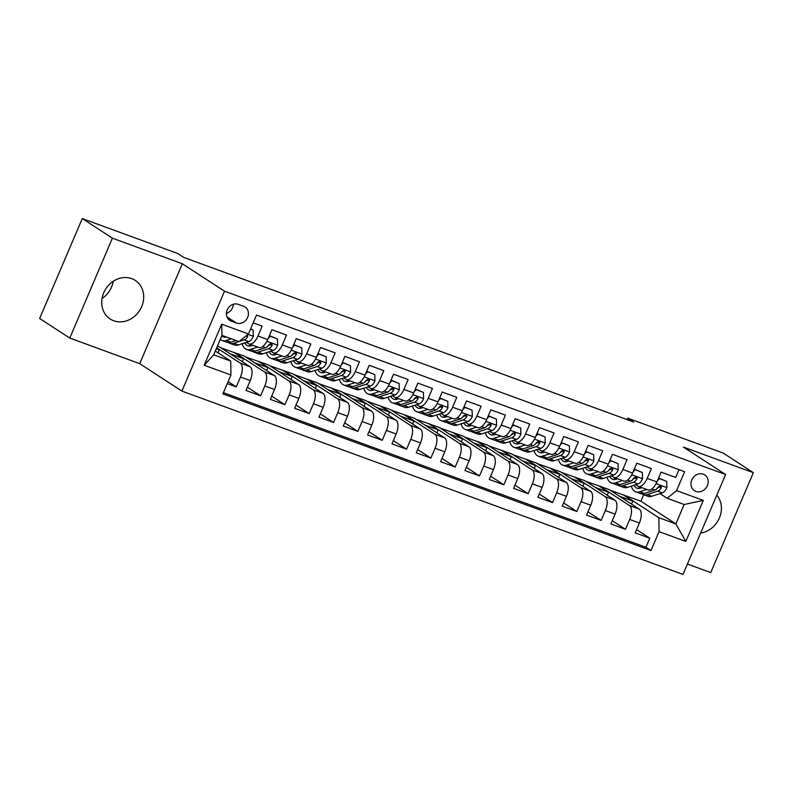 <?xml version="1.0" encoding="UTF-8"?>
<svg xmlns="http://www.w3.org/2000/svg" width="793" height="793" viewBox="0 0 793 793"><rect width="100%" height="100%" fill="white"/><g stroke="black" fill="none" stroke-linecap="round" stroke-linejoin="round"><path stroke-width="1.19" d="M131.697 278.63A22.997 20.083 123 0 0 104.716 290.704A22.997 20.083 123 0 0 110.177 318.974A22.997 20.083 123 0 0 113.726 320.749A22.997 20.083 123 0 0 140.708 308.675A22.997 20.083 123 0 0 135.246 280.405A22.997 20.083 123 0 0 131.697 278.63M703.262 474.155A9.437 8.237 123 0 0 692.2 479.101A9.437 8.237 123 0 0 694.43 490.698A9.437 8.237 123 0 0 695.897 491.432A9.437 8.237 123 0 0 706.96 486.476A9.437 8.237 123 0 0 704.719 474.878A9.437 8.237 123 0 0 703.262 474.155M687.412 564.041L710.736 572.576L753.35 472.678L723.216 453.09L627.739 418.159L627.114 419.636M181.904 391.088L682.991 574.419L725.605 474.521L224.518 291.19L181.904 391.088L139.717 363.66L182.331 263.762L112.398 238.168L69.784 338.066L139.717 363.66M69.784 338.066L39.65 318.479L82.264 218.581L112.398 238.168M679.026 469.654L675.705 477.455L661.104 472.113L656.901 481.966L647.177 478.407A11.796 5.64 110.1 0 1 638.306 486.357A11.796 5.64 110.1 0 1 637.75 486.079L635.659 484.721M647.177 478.407L651.38 468.554L636.789 463.211L632.576 473.074L622.852 469.506A11.796 5.64 110.1 0 1 613.98 477.455A11.796 5.64 110.1 0 1 613.425 477.178L611.334 475.82M622.852 469.506L627.055 459.653L612.464 454.32L608.261 464.173L598.527 460.614A11.796 5.64 110.1 0 1 589.655 468.554A11.796 5.64 110.1 0 1 589.1 468.276L587.008 466.918M598.527 460.614L602.73 450.751L588.138 445.418L583.935 455.271L574.201 451.713A11.796 5.64 110.1 0 1 565.33 459.653A11.796 5.64 110.1 0 1 564.775 459.375L562.693 458.017M574.201 451.713L578.404 441.86L563.813 436.517L559.61 446.37L549.876 442.811A11.796 5.64 110.1 0 1 541.004 450.751A11.796 5.64 110.1 0 1 540.449 450.474L538.368 449.116M549.876 442.811L554.079 432.958L539.488 427.615L535.285 437.468L525.551 433.91A11.796 5.64 110.1 0 1 516.679 441.85A11.796 5.64 110.1 0 1 516.124 441.572L514.042 440.224M525.551 433.91L529.754 424.057L515.163 418.714L510.96 428.567L501.226 425.008A11.796 5.64 110.1 0 1 492.354 432.958A11.796 5.64 110.1 0 1 491.799 432.681L489.717 431.323M501.226 425.008L505.428 415.155L490.837 409.812L486.634 419.675L476.9 416.107A11.796 5.64 110.1 0 1 468.029 424.057A11.796 5.64 110.1 0 1 467.474 423.779L465.392 422.421M476.9 416.107L481.103 406.254L466.512 400.921L462.309 410.774L452.575 407.215A11.796 5.64 110.1 0 1 443.703 415.155A11.796 5.64 110.1 0 1 443.148 414.878L441.067 413.52M452.575 407.215L456.778 397.352L442.187 392.02L437.984 401.873L428.25 398.314A11.796 5.64 110.1 0 1 419.378 406.254A11.796 5.64 110.1 0 1 418.823 405.976L416.741 404.618M428.25 398.314L432.453 388.461L417.861 383.118L413.659 392.971L403.924 389.413A11.796 5.64 110.1 0 1 395.053 397.352A11.796 5.64 110.1 0 1 394.498 397.075L392.416 395.717M403.924 389.413L408.127 379.56L393.536 374.217L389.333 384.07L379.599 380.511A11.796 5.64 110.1 0 1 370.727 388.451A11.796 5.64 110.1 0 1 370.172 388.173L368.091 386.825M379.599 380.511L383.812 370.658L369.211 365.315L365.008 375.168L355.284 371.61A11.796 5.64 110.1 0 1 346.402 379.56A11.796 5.64 110.1 0 1 345.847 379.282L343.765 377.924M355.284 371.61L359.487 361.757L344.886 356.414L340.683 366.277L330.959 362.708A11.796 5.64 110.1 0 1 322.077 370.658A11.796 5.64 110.1 0 1 321.522 370.381L319.44 369.023M330.959 362.708L335.161 352.855L320.56 347.522L316.357 357.375L306.633 353.817A11.796 5.64 110.1 0 1 297.752 361.757A11.796 5.64 110.1 0 1 297.206 361.479L295.115 360.121M306.633 353.817L310.836 343.954L296.235 338.621L292.032 348.474L282.308 344.915A11.796 5.64 110.1 0 1 273.426 352.855A11.796 5.64 110.1 0 1 272.881 352.578L270.79 351.22M282.308 344.915L286.511 335.062L271.91 329.719L267.707 339.573A11.796 5.64 110.1 0 1 258.835 347.512L249.101 343.954A11.796 5.64 110.1 0 1 248.556 343.676L246.464 342.318M227.274 383.614L236.274 386.905L228.126 381.611M217.371 346.244L220.097 347.245L249.993 366.683A11.796 5.64 110.1 0 1 250.201 380.61L245.999 390.463L260.6 395.806L247.386 387.222M221.197 347.958L244.422 356.146L274.319 375.575A11.796 5.64 -69.9 0 1 274.527 389.512L270.324 399.365L284.925 404.708L271.712 396.123M245.523 356.86L268.748 365.048L298.644 384.476A11.796 5.64 -69.9 0 1 298.852 398.413L294.649 408.266L309.25 413.609L296.037 405.015M269.848 365.761L293.073 373.939L322.969 393.378A11.796 5.64 -69.9 0 1 323.177 407.315L318.974 417.168L333.575 422.51L320.362 413.916M294.173 374.653L317.398 382.841L347.284 402.279A11.796 5.64 -69.9 0 1 347.503 416.216L343.3 426.069L357.891 431.402L344.687 422.818M318.499 383.554L341.724 391.742L371.61 411.18A11.796 5.64 -69.9 0 1 371.828 425.107L367.625 434.97L382.216 440.303L369.013 431.719M342.824 392.456L366.049 400.643L395.935 420.082A11.796 5.64 -69.9 0 1 396.153 434.009L391.95 443.862L406.541 449.205L393.338 440.621M367.149 401.357L390.374 409.545L420.26 428.973A11.796 5.64 -69.9 0 1 420.478 442.91L416.275 452.763L430.867 458.106L417.663 449.522M391.474 410.259L414.699 418.446L444.586 437.875A11.796 5.64 -69.9 0 1 444.804 451.812L440.601 461.665L455.192 467.008L441.988 458.413M415.79 419.16L439.025 427.338L468.911 446.776A11.796 5.64 -69.9 0 1 469.129 460.713L464.926 470.566L479.517 475.909L466.314 467.315M440.115 428.051L463.35 436.239L493.236 455.678A11.796 5.64 -69.9 0 1 493.454 469.615L489.251 479.468L503.842 484.801L490.639 476.216M464.44 436.953L487.675 445.141L517.561 464.579A11.796 5.64 -69.9 0 1 517.779 478.506L513.577 488.369L528.168 493.702L514.954 485.118M488.766 445.854L511.991 454.042L541.887 473.48A11.796 5.64 -69.9 0 1 542.105 487.408L537.902 497.261L552.493 502.603L539.28 494.019M513.091 454.756L536.316 462.943L566.212 482.372A11.796 5.64 -69.9 0 1 566.43 496.309L562.227 506.162L576.818 511.505L563.605 502.921M537.416 463.657L560.641 471.845L590.537 491.273A11.796 5.64 -69.9 0 1 590.755 505.21L586.552 515.063L601.144 520.406L587.93 511.812M561.741 472.559L584.966 480.736L614.862 500.175A11.796 5.64 -69.9 0 1 615.081 514.112L610.868 523.965L625.469 529.308L612.255 520.714M82.264 218.581L177.731 253.512L183.758 257.428L633.766 422.074L627.739 418.159M231.159 321.086L236.512 323.048A9.139 7.98 123 0 0 247.238 318.251A9.139 7.98 123 0 0 245.067 307.01A9.139 7.98 123 0 0 243.659 306.306L238.306 304.343A9.139 7.98 123 0 0 227.581 309.141A9.139 7.98 123 0 0 229.752 320.382A9.139 7.98 123 0 0 231.159 321.086L228.533 319.371M667.131 498.262L676.558 490.599L684.627 471.696L256.506 315.069L248.447 333.962L239.02 341.634L221.99 335.399L213.704 354.838L230.723 361.073L230.941 375L222.883 393.903L650.994 550.54L659.062 531.637L658.844 517.71L675.874 523.935L684.161 504.497L667.131 498.262L659.984 493.623M676.558 490.599L703.322 500.393L685.816 541.431L659.062 531.637M230.941 375L204.188 365.216L221.693 324.178L248.447 333.962M586.067 481.45L599.567 486.079L629.454 505.518A11.796 5.64 110.1 0 1 629.672 519.445L625.469 529.308M599.567 486.079L609.292 489.638L639.188 509.076L629.454 505.518M575.242 477.178L605.128 496.616A11.796 5.64 110.1 0 1 605.346 510.553L601.144 520.406M550.917 468.276L580.803 487.715A11.796 5.64 110.1 0 1 581.021 501.652L576.818 511.505M526.592 459.385L556.478 478.813A11.796 5.64 110.1 0 1 556.696 492.75L552.493 502.603M502.266 450.483L532.153 469.912A11.796 5.64 110.1 0 1 532.371 483.849L528.168 493.702M477.941 441.582L507.837 461.02A11.796 5.64 110.1 0 1 508.045 474.948L503.842 484.801M453.616 432.681L483.512 452.119A11.796 5.64 110.1 0 1 483.72 466.046L479.517 475.909M429.291 423.779L459.187 443.218A11.796 5.64 110.1 0 1 459.395 457.155L455.192 467.008M404.965 414.878L434.861 434.316A11.796 5.64 110.1 0 1 435.07 448.253L430.867 458.106M380.64 405.986L410.536 425.415A11.796 5.64 110.1 0 1 410.744 439.352L406.541 449.205M356.315 397.085L386.211 416.513A11.796 5.64 110.1 0 1 386.419 430.45L382.216 440.303M331.989 388.183L361.886 407.622A11.796 5.64 110.1 0 1 362.104 421.549L357.891 431.402M307.664 379.282L337.56 398.72A11.796 5.64 110.1 0 1 337.778 412.647L333.575 422.51M283.339 370.381L313.235 389.819A11.796 5.64 110.1 0 1 313.453 403.756L309.25 413.609M259.014 361.479L288.91 380.918A11.796 5.64 110.1 0 1 289.128 394.855L284.925 404.708M234.688 352.588L264.584 372.016A11.796 5.64 110.1 0 1 264.803 385.953L260.6 395.806M216.707 347.8L240.259 363.115A11.796 5.64 110.1 0 1 240.477 377.052L236.274 386.905M223.408 392.664L645.938 547.249L649.794 538.199L636.581 529.615M639.188 509.076A11.796 5.64 -69.9 0 1 639.396 523.013L635.193 532.866L649.794 538.199M253.185 322.87L262.186 326.161L257.983 336.014A11.796 5.64 110.1 0 1 249.101 343.954M215.319 351.051L230.723 361.073M753.35 472.678L683.417 447.093L725.605 474.521M182.331 263.762L224.518 291.19M102.049 298.505A22.997 20.083 123 0 0 113.24 281.287M610.392 490.352L640.913 501.206L675.874 523.935L685.816 541.431M640.913 501.206L643.678 494.733M623.893 494.981L658.844 517.71M218.025 352.806L219.294 349.832L216.588 348.068M216.301 348.742L219.294 349.832M242.351 361.707L243.62 358.733L234.579 352.855M230.238 353.837L243.62 358.733M254.563 362.738L267.945 367.635L258.905 361.757M266.676 370.609L267.945 367.635M273.426 352.855L283.16 356.414A11.796 5.64 -69.9 0 0 292.032 348.474M278.888 371.639L292.27 376.526L283.23 370.658M291.001 379.51L292.27 376.526M297.752 361.757L307.486 365.315A11.796 5.64 -69.9 0 0 316.357 357.375M303.213 380.531L316.595 385.428L307.555 379.55M315.327 388.411L316.595 385.428M322.077 370.658L331.811 374.217A11.796 5.64 -69.9 0 0 340.683 366.277M327.539 389.432L340.921 394.329L331.88 388.451M339.642 397.313L340.921 394.329M346.402 379.56L356.136 383.118A11.796 5.64 -69.9 0 0 365.008 375.168M351.864 398.334L365.246 403.231L356.206 397.352M363.967 406.204L365.246 403.231M370.727 388.451L380.462 392.02A11.796 5.64 -69.9 0 0 389.333 384.07M376.189 407.235L389.571 412.132L380.531 406.254M388.292 415.106L389.571 412.132M395.053 397.352L404.787 400.911A11.796 5.64 -69.9 0 0 413.659 392.971M400.505 416.137L413.887 421.033L404.846 415.155M412.618 424.007L413.887 421.033M419.378 406.254L429.112 409.812A11.796 5.64 -69.9 0 0 437.984 401.873M424.83 425.038L438.212 429.925L429.172 424.057M436.943 432.909L438.212 429.925M443.703 415.155L453.437 418.714A11.796 5.64 -69.9 0 0 462.309 410.774M449.155 433.93L462.537 438.826L453.497 432.948M461.268 441.81L462.537 438.826M468.029 424.057L477.763 427.615A11.796 5.64 -69.9 0 0 486.634 419.675M473.48 442.831L486.862 447.728L477.822 441.85M485.594 450.711L486.862 447.728M492.354 432.958L502.078 436.517A11.796 5.64 -69.9 0 0 510.96 428.567M497.806 451.732L511.188 456.629L502.147 450.751M509.919 459.603L511.188 456.629M516.679 441.85L526.403 445.418A11.796 5.64 -69.9 0 0 535.285 437.468M522.131 460.634L535.513 465.531L526.473 459.653M534.244 468.504L535.513 465.531M541.004 450.751L550.729 454.31A11.796 5.64 -69.9 0 0 559.61 446.37M546.456 469.535L559.838 474.432L550.798 468.554M558.569 477.406L559.838 474.432M565.33 459.653L575.054 463.211A11.796 5.64 -69.9 0 0 583.935 455.271M570.782 478.437L584.163 483.324L575.123 477.455M582.895 486.307L584.163 483.324M589.655 468.554L599.379 472.113A11.796 5.64 -69.9 0 0 608.261 464.173M595.107 487.328L608.489 492.225L599.449 486.347M607.22 495.209L608.489 492.225M613.98 477.455L623.704 481.014A11.796 5.64 -69.9 0 0 632.576 473.074M619.432 496.23L632.814 501.126L623.774 495.248M631.545 504.11L632.814 501.126M645.938 547.249L650.994 550.54M638.306 486.357L648.03 489.915A11.796 5.64 -69.9 0 0 656.901 481.966M221.99 335.399L221.693 324.178M213.704 354.838L204.188 365.216M703.322 500.393L684.161 504.497M226.401 313.324A9.139 7.98 123 0 0 233.35 304.274M700.645 533.035A22.997 20.083 123 0 0 719.4 517.998A22.997 20.083 123 0 0 716.803 495.159M226.392 337.015A18.725 8.951 110.1 0 1 223.487 336.916A18.725 8.951 110.1 0 1 221.812 335.826M231.348 338.819L226.193 340.484A22.561 10.785 110.1 0 1 222.169 340.524A22.561 10.785 110.1 0 1 220.305 339.354M250.499 329.154L253.185 330.146L253.314 336.43A7.811 3.737 110.1 0 1 248.883 341.545L238.356 344.935A22.561 10.785 110.1 0 1 234.332 344.965L229.712 343.28A22.561 10.785 -69.9 0 0 233.737 343.24L238.891 341.585M253.185 330.146L250.667 328.768M235.967 340.514L230.813 342.17A22.561 10.785 110.1 0 1 226.798 342.209L222.169 340.524M228.334 342.526A22.561 10.785 -69.9 0 0 229.712 343.28M239.199 341.486L244.264 339.85A7.811 3.737 -69.9 0 0 247.684 336.668L247.436 334.824M252.729 345.282L251.153 345.788A18.725 8.951 110.1 0 1 247.812 345.817A18.725 8.951 110.1 0 1 244.849 342.844M257.656 347.086L250.519 349.376A22.561 10.785 110.1 0 1 246.494 349.416A22.561 10.785 110.1 0 1 242.152 343.706M269.323 335.796L277.51 339.037L277.639 345.332A7.811 3.737 110.1 0 1 273.208 350.447L262.681 353.827A22.561 10.785 110.1 0 1 258.657 353.866L254.038 352.181A22.561 10.785 -69.9 0 0 258.062 352.142L268.589 348.751A7.811 3.737 -69.9 0 0 272.009 345.57L272.227 344.509L271.216 343.458L269.085 344.499A7.811 3.737 110.1 0 1 265.675 347.681L255.138 351.071A22.561 10.785 110.1 0 1 251.123 351.111L246.494 349.416M270.215 336.371L268.292 338.195M277.51 339.037L269.392 335.627M252.66 351.428A22.561 10.785 -69.9 0 0 254.038 352.181M249.24 344.003A18.725 8.951 -69.9 0 0 250.37 345.986M272.009 345.57L270.274 344.44A3.985 1.903 110.1 0 1 269.224 345.163L268.47 345.401M277.054 354.184L275.478 354.689A18.725 8.951 110.1 0 1 272.138 354.719A18.725 8.951 110.1 0 1 269.174 351.745M281.981 355.988L274.844 358.277A22.561 10.785 110.1 0 1 270.819 358.317A22.561 10.785 110.1 0 1 266.478 352.607M293.648 344.687L301.836 347.939L301.964 354.233A7.811 3.737 110.1 0 1 297.534 359.348L287.007 362.728A22.561 10.785 110.1 0 1 282.982 362.768L278.363 361.083A22.561 10.785 -69.9 0 0 282.387 361.043L292.914 357.653A7.811 3.737 -69.9 0 0 296.334 354.471L296.552 353.41L295.541 352.36L293.41 353.4A7.811 3.737 110.1 0 1 290 356.582L279.463 359.972A22.561 10.785 110.1 0 1 275.439 360.012L270.819 358.317M294.54 345.272L292.617 347.096M301.836 347.939L293.717 344.529M276.985 360.319A22.561 10.785 -69.9 0 0 278.363 361.083M273.565 352.905A18.725 8.951 -69.9 0 0 274.695 354.887M296.334 354.471L294.599 353.341A3.985 1.903 110.1 0 1 293.549 354.065L292.795 354.302M301.38 363.085L299.804 363.591A18.725 8.951 110.1 0 1 296.463 363.62A18.725 8.951 110.1 0 1 293.499 360.646M306.306 364.889L299.169 367.179A22.561 10.785 110.1 0 1 295.145 367.218A22.561 10.785 110.1 0 1 290.803 361.509M317.973 353.589L326.161 356.84L326.29 363.135A7.811 3.737 110.1 0 1 321.859 368.239L311.332 371.63A22.561 10.785 110.1 0 1 307.307 371.669L302.688 369.974A22.561 10.785 -69.9 0 0 306.713 369.934L317.24 366.554A7.811 3.737 -69.9 0 0 320.659 363.372L320.878 362.312L319.866 361.261L317.735 362.302A7.811 3.737 110.1 0 1 314.325 365.484L303.788 368.874A22.561 10.785 110.1 0 1 299.764 368.914L295.145 367.218M318.865 354.174L316.942 355.998M326.161 356.84L318.043 353.42M301.31 369.221A22.561 10.785 -69.9 0 0 302.688 369.974M297.89 361.806A18.725 8.951 -69.9 0 0 299.02 363.789M320.659 363.372L318.925 362.242A3.985 1.903 110.1 0 1 317.874 362.956L317.121 363.204M325.705 371.976L324.129 372.482A18.725 8.951 110.1 0 1 320.788 372.522A18.725 8.951 110.1 0 1 317.824 369.538M330.631 373.781L323.494 376.08A22.561 10.785 110.1 0 1 319.47 376.12A22.561 10.785 110.1 0 1 315.128 370.41M342.298 362.49L350.486 365.742L350.615 372.026A7.811 3.737 110.1 0 1 346.184 377.141L335.657 380.531A22.561 10.785 110.1 0 1 331.633 380.571L327.013 378.876A22.561 10.785 -69.9 0 0 331.028 378.836L341.565 375.456A7.811 3.737 -69.9 0 0 344.985 372.264L345.203 371.213L344.192 370.153L342.061 371.203A7.811 3.737 110.1 0 1 338.651 374.385L328.114 377.775A22.561 10.785 110.1 0 1 324.089 377.805L319.47 376.12M343.191 363.075L341.268 364.899M350.486 365.742L342.368 362.322M325.636 378.122A22.561 10.785 -69.9 0 0 327.013 378.876M322.216 370.708A18.725 8.951 -69.9 0 0 323.346 372.69M344.985 372.264L343.25 371.144A3.985 1.903 110.1 0 1 342.199 371.858L341.436 372.105M350.02 380.878L348.454 381.383A18.725 8.951 110.1 0 1 345.114 381.423A18.725 8.951 110.1 0 1 342.15 378.439M354.957 382.682L347.82 384.982A22.561 10.785 110.1 0 1 343.795 385.021A22.561 10.785 110.1 0 1 339.454 379.312M366.624 371.392L374.811 374.643L374.94 380.927A7.811 3.737 110.1 0 1 370.509 386.042L359.982 389.432A22.561 10.785 110.1 0 1 355.958 389.472L351.339 387.777A22.561 10.785 -69.9 0 0 355.353 387.737L365.89 384.357A7.811 3.737 -69.9 0 0 369.31 381.165L369.528 380.115L368.517 379.054L366.386 380.095A7.811 3.737 110.1 0 1 362.966 383.287L352.439 386.667A22.561 10.785 110.1 0 1 348.414 386.706L343.795 385.021M367.516 371.967L365.593 373.8M374.811 374.643L366.693 371.223M349.961 387.024A22.561 10.785 -69.9 0 0 351.339 387.777M346.541 379.609A18.725 8.951 -69.9 0 0 347.671 381.582M369.31 381.165L367.575 380.035A3.985 1.903 110.1 0 1 366.525 380.759L365.761 381.007M374.346 389.779L372.779 390.285A18.725 8.951 110.1 0 1 369.439 390.315A18.725 8.951 110.1 0 1 366.475 387.341M379.282 391.583L372.145 393.883A22.561 10.785 110.1 0 1 368.121 393.923A22.561 10.785 110.1 0 1 363.779 388.213M390.949 380.293L399.137 383.544L399.266 389.829A7.811 3.737 110.1 0 1 394.835 394.944L384.308 398.334A22.561 10.785 110.1 0 1 380.283 398.364L375.664 396.678A22.561 10.785 -69.9 0 0 379.678 396.639L390.215 393.249A7.811 3.737 -69.9 0 0 393.635 390.067L393.853 389.006L392.842 387.955L390.711 388.996A7.811 3.737 110.1 0 1 387.291 392.188L376.764 395.568A22.561 10.785 110.1 0 1 372.74 395.608L368.121 393.923M391.841 380.868L389.918 382.692M399.137 383.544L391.018 380.125M374.286 395.925A22.561 10.785 -69.9 0 0 375.664 396.678M370.866 388.501A18.725 8.951 -69.9 0 0 371.996 390.483M393.635 390.067L391.901 388.937A3.985 1.903 110.1 0 1 390.85 389.66L390.087 389.898M398.671 398.681L397.105 399.186A18.725 8.951 110.1 0 1 393.764 399.216A18.725 8.951 110.1 0 1 390.8 396.242M403.607 400.485L396.47 402.775A22.561 10.785 110.1 0 1 392.446 402.814A22.561 10.785 110.1 0 1 388.104 397.105M415.274 389.194L423.462 392.436L423.591 398.73A7.811 3.737 110.1 0 1 419.16 403.845L408.633 407.225A22.561 10.785 110.1 0 1 404.608 407.265L399.989 405.58A22.561 10.785 -69.9 0 0 404.004 405.54L414.541 402.15A7.811 3.737 -69.9 0 0 417.951 398.968L418.179 397.908L417.168 396.857L415.036 397.898A7.811 3.737 110.1 0 1 411.617 401.08L401.089 404.47A22.561 10.785 110.1 0 1 397.065 404.509L392.446 402.814M416.166 389.769L414.243 391.593M423.462 392.436L415.344 389.026M398.611 404.826A22.561 10.785 -69.9 0 0 399.989 405.58M395.192 397.402A18.725 8.951 -69.9 0 0 396.322 399.385M417.951 398.968L416.216 397.838A3.985 1.903 110.1 0 1 415.175 398.562L414.412 398.8M422.996 407.582L421.42 408.088A18.725 8.951 110.1 0 1 418.089 408.117A18.725 8.951 110.1 0 1 415.126 405.144M427.933 409.386L420.796 411.676A22.561 10.785 110.1 0 1 416.771 411.716A22.561 10.785 110.1 0 1 412.429 406.006M439.6 398.086L447.787 401.337L447.916 407.632A7.811 3.737 110.1 0 1 443.485 412.747L432.958 416.127A22.561 10.785 110.1 0 1 428.934 416.166L424.314 414.481A22.561 10.785 -69.9 0 0 428.329 414.442L438.866 411.052A7.811 3.737 -69.9 0 0 442.276 407.87L442.504 406.809L441.493 405.758L439.362 406.799A7.811 3.737 110.1 0 1 435.942 409.981L425.415 413.371A22.561 10.785 110.1 0 1 421.39 413.411L416.771 411.716M440.492 398.671L438.569 400.495M447.787 401.337L439.669 397.927M422.937 413.718A22.561 10.785 -69.9 0 0 424.314 414.481M419.517 406.303A18.725 8.951 -69.9 0 0 420.647 408.286M442.276 407.87L440.541 406.74A3.985 1.903 110.1 0 1 439.5 407.463L438.737 407.701M447.321 416.484L445.745 416.989A18.725 8.951 110.1 0 1 442.415 417.019A18.725 8.951 110.1 0 1 439.451 414.045M452.258 418.288L445.111 420.577A22.561 10.785 110.1 0 1 441.096 420.617A22.561 10.785 110.1 0 1 436.755 414.908M463.925 406.987L472.113 410.239L472.241 416.533A7.811 3.737 110.1 0 1 467.811 421.638L457.274 425.028A22.561 10.785 110.1 0 1 453.259 425.068L448.64 423.373A22.561 10.785 -69.9 0 0 452.654 423.333L463.191 419.953A7.811 3.737 -69.9 0 0 466.601 416.771L466.829 415.71L465.818 414.66L463.687 415.701A7.811 3.737 110.1 0 1 460.267 418.882L449.74 422.272A22.561 10.785 110.1 0 1 445.716 422.312L441.096 420.617M464.817 407.572L462.894 409.396M472.113 410.239L463.994 406.819M447.252 422.619A22.561 10.785 -69.9 0 0 448.64 423.373M443.842 415.205A18.725 8.951 -69.9 0 0 444.972 417.187M466.601 416.771L464.867 415.641A3.985 1.903 110.1 0 1 463.826 416.355L463.062 416.603M471.647 425.375L470.071 425.881A18.725 8.951 110.1 0 1 466.74 425.92A18.725 8.951 110.1 0 1 463.776 422.937M476.583 427.179L469.436 429.479A22.561 10.785 110.1 0 1 465.422 429.519A22.561 10.785 110.1 0 1 461.08 423.809M488.25 415.889L496.438 419.14L496.567 425.425A7.811 3.737 110.1 0 1 492.136 430.54L481.599 433.93A22.561 10.785 110.1 0 1 477.584 433.969L472.965 432.274A22.561 10.785 -69.9 0 0 476.98 432.235L487.517 428.854A7.811 3.737 -69.9 0 0 490.926 425.663L491.145 424.612L490.143 423.551L488.012 424.602A7.811 3.737 110.1 0 1 484.592 427.784L474.065 431.174A22.561 10.785 110.1 0 1 470.041 431.204L465.422 429.519M489.132 416.474L487.219 418.298M496.438 419.14L488.319 415.72M471.577 431.521A22.561 10.785 -69.9 0 0 472.965 432.274M468.167 424.106A18.725 8.951 -69.9 0 0 469.297 426.089M490.926 425.663L489.192 424.542A3.985 1.903 110.1 0 1 488.151 425.256L487.388 425.504M495.972 434.277L494.396 434.782A18.725 8.951 110.1 0 1 491.065 434.822A18.725 8.951 110.1 0 1 488.101 431.838M500.908 436.081L493.761 438.38A22.561 10.785 110.1 0 1 489.747 438.42A22.561 10.785 110.1 0 1 485.405 432.71M512.565 424.79L520.763 428.042L520.892 434.326A7.811 3.737 110.1 0 1 516.461 439.441L505.924 442.831A22.561 10.785 110.1 0 1 501.91 442.871L497.28 441.176A22.561 10.785 -69.9 0 0 501.305 441.136L511.842 437.756A7.811 3.737 -69.9 0 0 515.252 434.564L515.291 433.028L514.469 432.453L512.337 433.493A7.811 3.737 110.1 0 1 508.918 436.685L498.391 440.065A22.561 10.785 110.1 0 1 494.366 440.105L489.747 438.42M513.458 425.365L511.544 427.199M520.763 428.042L512.645 424.622M495.903 440.422A22.561 10.785 -69.9 0 0 497.28 441.176M492.493 433.008A18.725 8.951 -69.9 0 0 493.623 434.98M515.252 434.564L513.517 433.434A3.985 1.903 110.1 0 1 512.476 434.158L511.713 434.405M520.297 443.178L518.721 443.683A18.725 8.951 110.1 0 1 515.391 443.713A18.725 8.951 110.1 0 1 512.427 440.739M525.234 444.982L518.087 447.282A22.561 10.785 110.1 0 1 514.072 447.321A22.561 10.785 110.1 0 1 509.73 441.602M536.891 433.692L545.088 436.943L545.217 443.228A7.811 3.737 110.1 0 1 540.786 448.342L530.249 451.732A22.561 10.785 110.1 0 1 526.235 451.762L521.606 450.077A22.561 10.785 -69.9 0 0 525.63 450.037L536.167 446.647A7.811 3.737 -69.9 0 0 539.577 443.465L539.795 442.405L538.794 441.354L536.663 442.395A7.811 3.737 110.1 0 1 533.243 445.587L522.716 448.967A22.561 10.785 110.1 0 1 518.691 449.007L514.072 447.321M537.783 434.267L535.87 436.091M545.088 436.943L536.97 433.523M520.228 449.324A22.561 10.785 -69.9 0 0 521.606 450.077M516.818 441.899A18.725 8.951 -69.9 0 0 517.948 443.882M539.577 443.465L537.842 442.335A3.985 1.903 110.1 0 1 536.802 443.059L536.038 443.297M544.622 452.079L543.046 452.585A18.725 8.951 110.1 0 1 539.716 452.615A18.725 8.951 110.1 0 1 536.752 449.641M549.559 453.883L542.412 456.173A22.561 10.785 110.1 0 1 538.397 456.213A22.561 10.785 110.1 0 1 534.056 450.503M561.216 442.593L569.414 445.835L569.533 452.129A7.811 3.737 110.1 0 1 565.112 457.244L554.575 460.624A22.561 10.785 110.1 0 1 550.56 460.664L545.931 458.978A22.561 10.785 -69.9 0 0 549.955 458.939L560.492 455.549A7.811 3.737 -69.9 0 0 563.902 452.367L564.12 451.306L563.119 450.255L560.988 451.296A7.811 3.737 110.1 0 1 557.568 454.478L547.041 457.868A22.561 10.785 110.1 0 1 543.017 457.908L538.397 456.213M562.108 443.168L560.195 444.992M569.414 445.835L561.295 442.425M544.553 458.225A22.561 10.785 -69.9 0 0 545.931 458.978M541.143 450.801A18.725 8.951 -69.9 0 0 542.273 452.783M563.902 452.367L562.168 451.237A3.985 1.903 110.1 0 1 561.117 451.96L560.364 452.198M568.948 460.981L567.372 461.486A18.725 8.951 110.1 0 1 564.031 461.516A18.725 8.951 110.1 0 1 561.067 458.542M573.884 462.785L566.737 465.075A22.561 10.785 110.1 0 1 562.723 465.114A22.561 10.785 110.1 0 1 558.381 459.405M585.541 451.485L593.729 454.736L593.858 461.03A7.811 3.737 110.1 0 1 589.437 466.145L578.9 469.525A22.561 10.785 110.1 0 1 574.885 469.565L570.256 467.88A22.561 10.785 -69.9 0 0 574.281 467.84L584.808 464.45A7.811 3.737 -69.9 0 0 588.228 461.268L588.446 460.208L587.444 459.157L585.313 460.198A7.811 3.737 110.1 0 1 581.893 463.38L571.356 466.77A22.561 10.785 110.1 0 1 567.342 466.809L562.723 465.114M586.433 452.069L584.52 453.893M593.729 454.736L585.611 451.326M568.878 467.117A22.561 10.785 -69.9 0 0 570.256 467.88M565.459 459.702A18.725 8.951 -69.9 0 0 566.599 461.685M588.228 461.268L586.493 460.138A3.985 1.903 110.1 0 1 585.442 460.862L584.689 461.1M593.273 469.882L591.697 470.388A18.725 8.951 110.1 0 1 588.356 470.418A18.725 8.951 110.1 0 1 585.393 467.444M598.2 471.686L591.063 473.976A22.561 10.785 110.1 0 1 587.048 474.016A22.561 10.785 110.1 0 1 582.696 468.306M609.867 460.386L618.054 463.637L618.183 469.932A7.811 3.737 110.1 0 1 613.762 475.037L603.225 478.427A22.561 10.785 110.1 0 1 599.201 478.466L594.581 476.771A22.561 10.785 -69.9 0 0 598.606 476.732L609.133 473.352A7.811 3.737 -69.9 0 0 612.553 470.16L612.771 469.109L611.77 468.058L609.639 469.099A7.811 3.737 110.1 0 1 606.219 472.281L595.682 475.671A22.561 10.785 110.1 0 1 591.667 475.711L587.048 474.016M610.759 460.971L608.846 462.795M618.054 463.637L609.936 460.218M593.204 476.018A22.561 10.785 -69.9 0 0 594.581 476.771M589.784 468.604A18.725 8.951 -69.9 0 0 590.924 470.586M612.553 470.16L610.818 469.04A3.985 1.903 110.1 0 1 609.767 469.753L609.014 470.001M617.598 478.774L616.022 479.279A18.725 8.951 110.1 0 1 612.682 479.319A18.725 8.951 110.1 0 1 609.718 476.335M622.525 480.578L615.388 482.878A22.561 10.785 110.1 0 1 611.363 482.917A22.561 10.785 110.1 0 1 607.022 477.208M634.192 469.287L642.38 472.539L642.508 478.823A7.811 3.737 110.1 0 1 638.087 483.938L627.55 487.328A22.561 10.785 110.1 0 1 623.526 487.368L618.907 485.673A22.561 10.785 -69.9 0 0 622.931 485.633L633.458 482.253A7.811 3.737 -69.9 0 0 636.878 479.061L637.096 478.01L636.095 476.95L633.954 478.001A7.811 3.737 110.1 0 1 630.544 481.182L620.007 484.573A22.561 10.785 110.1 0 1 615.992 484.602L611.363 482.917M635.084 469.872L633.171 471.696M642.38 472.539L634.261 469.119M617.529 484.919A22.561 10.785 -69.9 0 0 618.907 485.673M614.109 477.505A18.725 8.951 -69.9 0 0 615.239 479.487M636.878 479.061L635.143 477.941A3.985 1.903 110.1 0 1 634.093 478.655L633.339 478.903M641.924 487.675L640.347 488.181A18.725 8.951 110.1 0 1 637.007 488.22A18.725 8.951 110.1 0 1 634.043 485.237M646.85 489.479L639.713 491.779A22.561 10.785 110.1 0 1 635.689 491.819A22.561 10.785 110.1 0 1 631.347 486.109M658.517 478.189L666.705 481.44L666.834 487.725A7.811 3.737 110.1 0 1 662.413 492.84L651.876 496.23A22.561 10.785 110.1 0 1 647.851 496.269L643.232 494.574A22.561 10.785 -69.9 0 0 647.257 494.535L657.784 491.154A7.811 3.737 -69.9 0 0 661.203 487.963L661.421 486.912L660.42 485.851L658.279 486.892A7.811 3.737 110.1 0 1 654.869 490.084L644.332 493.464A22.561 10.785 110.1 0 1 640.318 493.504L635.689 491.819M659.409 478.764L657.496 480.598M666.705 481.44L658.587 478.02M641.854 493.821A22.561 10.785 -69.9 0 0 643.232 494.574M638.434 486.406A18.725 8.951 -69.9 0 0 639.564 488.379M661.203 487.963L659.469 486.833A3.985 1.903 110.1 0 1 658.418 487.556L657.665 487.804M614.862 500.175L605.128 496.616M590.537 491.273L580.803 487.715M566.212 482.372L556.478 478.813M541.887 473.48L532.153 469.912M517.561 464.579L507.837 461.02M493.236 455.678L483.512 452.119M468.911 446.776L459.187 443.218M444.586 437.875L434.861 434.316M420.26 428.973L410.536 425.415M395.935 420.082L386.211 416.513M371.61 411.18L361.886 407.622M347.284 402.279L337.56 398.72M322.969 393.378L313.235 389.819M298.644 384.476L288.91 380.918M274.319 375.575L264.584 372.016M249.993 366.683L240.259 363.115M250.201 380.61L240.477 377.052M639.396 523.013L629.672 519.445M615.081 514.112L605.346 510.553M590.755 505.21L581.021 501.652M566.43 496.309L556.696 492.75M542.105 487.408L532.371 483.849M517.779 478.506L508.045 474.948M493.454 469.615L483.72 466.046M469.129 460.713L459.395 457.155M444.804 451.812L435.07 448.253M420.478 442.91L410.744 439.352M396.153 434.009L386.419 430.45M371.828 425.107L362.104 421.549M347.503 416.216L337.778 412.647M323.177 407.315L313.453 403.756M298.852 398.413L289.128 394.855M274.527 389.512L264.803 385.953M267.707 339.573L257.983 336.014M226.917 316.803L236.512 323.048M253.314 336.272L248.001 334.329M230.813 342.17L226.193 340.484M238.356 344.935L233.737 343.24M248.883 341.545L244.264 339.85M246.256 335.746L247.684 336.668M277.639 345.173L266.914 341.248M255.138 351.071L250.519 349.376M262.681 353.827L258.062 352.142M265.675 347.681L262.661 346.581M273.208 350.447L268.589 348.751M301.964 354.075L291.239 350.149M279.463 359.972L274.844 358.277M287.007 362.728L282.387 361.043M290 356.582L286.987 355.482M297.534 359.348L292.914 357.653M326.29 362.976L315.564 359.051M303.788 368.874L299.169 367.179M311.332 371.63L306.713 369.934M314.325 365.484L311.312 364.384M321.859 368.239L317.24 366.554M350.615 371.877L339.89 367.952M328.114 377.775L323.494 376.08M335.657 380.531L331.028 378.836M338.651 374.385L335.637 373.285M346.184 377.141L341.565 375.456M374.94 380.769L364.215 376.853M352.439 386.667L347.82 384.982M359.982 389.432L355.353 387.737M362.966 383.287L359.963 382.186M370.509 386.042L365.89 384.357M399.266 389.67L388.54 385.745M376.764 395.568L372.145 393.883M384.308 398.334L379.678 396.639M387.291 392.188L384.288 391.088M394.835 394.944L390.215 393.249M423.591 398.572L412.866 394.646M401.089 404.47L396.47 402.775M408.633 407.225L404.004 405.54M411.617 401.08L408.613 399.979M419.16 403.845L414.541 402.15M447.916 407.473L437.191 403.548M425.415 413.371L420.796 411.676M432.958 416.127L428.329 414.442M435.942 409.981L432.938 408.881M443.485 412.747L438.866 411.052M472.231 416.375L461.516 412.449M449.74 422.272L445.111 420.577M457.274 425.028L452.654 423.333M460.267 418.882L457.264 417.782M467.811 421.638L463.191 419.953M496.557 425.276L485.841 421.351M474.065 431.174L469.436 429.479M481.599 433.93L476.98 432.235M484.592 427.784L481.579 426.684M492.136 430.54L487.517 428.854M520.882 434.167L510.167 430.252M498.391 440.065L493.761 438.38M505.924 442.831L501.305 441.136M508.918 436.685L505.904 435.585M516.461 439.441L511.842 437.756M545.207 443.069L534.492 439.144M522.716 448.967L518.087 447.282M530.249 451.732L525.63 450.037M533.243 445.587L530.23 444.486M540.786 448.342L536.167 446.647M569.533 451.97L558.817 448.045M547.041 457.868L542.412 456.173M554.575 460.624L549.955 458.939M557.568 454.478L554.555 453.378M565.112 457.244L560.492 455.549M593.858 460.872L583.133 456.946M571.356 466.77L566.737 465.075M578.9 469.525L574.281 467.84M581.893 463.38L578.88 462.279M589.437 466.145L584.808 464.45M618.183 469.773L607.458 465.848M595.682 475.671L591.063 473.976M603.225 478.427L598.606 476.732M606.219 472.281L603.205 471.181M613.762 475.037L609.133 473.352M642.508 478.675L631.783 474.749M620.007 484.573L615.388 482.878M627.55 487.328L622.931 485.633M630.544 481.182L627.531 480.082M638.087 483.938L633.458 482.253M666.834 487.566L656.108 483.651M644.332 493.464L639.713 491.779M651.876 496.23L647.257 494.535M654.869 490.084L651.856 488.984M662.413 492.84L657.784 491.154"/></g></svg>
